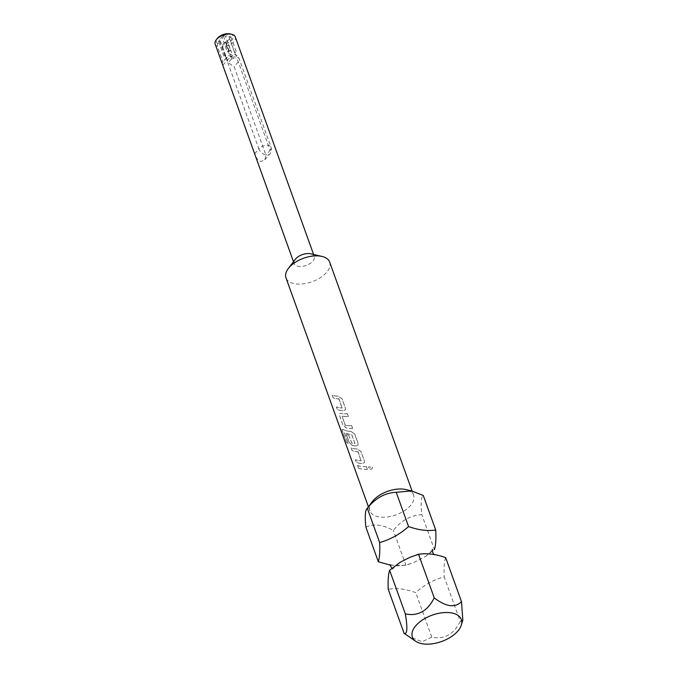<?xml version="1.0" encoding="UTF-8"?>
<svg xmlns="http://www.w3.org/2000/svg" width="678" height="678" viewBox="0 0 678 678"><rect width="100%" height="100%" fill="white"/><g stroke="black" fill="none" stroke-linecap="round" stroke-linejoin="round"><path stroke-width="0.51" stroke-dasharray="3.39 2.54" d="M368.62 467.812L368.612 466.862L372.603 467.193L372.68 467.905L372.603 467.244C372.036 469.676 370.697 469.888 368.603 467.862L368.586 466.922L372.603 467.193C372.044 469.625 370.713 469.829 368.62 467.812L368.603 467.862M230.054 33.9A8.822 4.746 -19.8 0 1 231.834 39.943A8.822 4.746 -19.8 0 1 223.113 44.307L222.63 46.96A10.678 5.746 160.2 0 0 233.859 41.604A10.678 5.746 160.2 0 0 235.266 36.909M222.63 46.96L228.291 62.698L234.122 66.715L265.946 155.109L264.852 159.813L260.979 161.483C257.801 160.254 255.699 157.66 254.674 153.703L222.85 65.308C221.986 63.3 222.045 62.215 223.037 62.045L226.232 58.3L225.342 55.816A5.11 2.746 160.2 0 1 225.189 55.511A5.11 2.746 160.2 0 1 225.147 54.587L219.841 39.858A5.11 2.746 -19.8 0 1 220.562 38.536A5.11 2.746 -19.8 0 1 222.028 37.298L227.333 52.037L228.622 50.528L230.656 50.782L225.35 36.044A5.11 2.746 -19.8 0 1 228.8 36.476L234.105 51.206L236.139 51.46L234.842 52.977L229.537 38.239A5.11 2.746 -19.8 0 1 228.825 39.57A5.11 2.746 -19.8 0 1 227.359 40.799L232.656 55.528L231.368 57.037L230.24 56.901L230.605 56.477L231.495 58.961L235.427 57.91A5.11 2.746 -19.8 0 0 236.097 55.664L234.8 52.053A5.11 2.746 160.2 0 0 234.105 51.206M310.744 253.801A10.678 5.746 -19.8 0 1 314.295 256.42A10.678 5.746 -19.8 0 1 312.889 261.115A10.678 5.746 -19.8 0 1 302.346 266.395A10.678 5.746 -19.8 0 1 294.201 263.657A10.678 5.746 -19.8 0 1 295.269 259.369M329.678 262.115A23.213 12.492 -19.8 0 1 326.618 272.327A23.213 12.492 -19.8 0 1 303.693 283.802A23.213 12.492 -19.8 0 1 285.989 277.844M462.828 620.014L460.252 621.421L444.226 576.91C433.971 579.529 424.479 584.767 415.767 592.648C405.741 588.945 396.571 587.818 388.248 589.284M372.247 501.678A23.213 12.492 160.2 0 0 369.925 510.983A23.213 12.492 160.2 0 0 387.63 516.941A23.213 12.492 160.2 0 0 410.554 505.466A23.213 12.492 160.2 0 0 413.614 495.254A23.213 12.492 160.2 0 0 405.885 489.567M365.891 527.179C373.29 523.475 382.443 524.552 393.359 530.408C401.096 520.568 410.58 515.322 421.818 514.678C420.58 503.525 421.063 497.118 423.267 495.465M390.469 565.189L405.919 565.283L412.894 562.935L425.496 556.519L434.378 549.553L421.818 514.678M230.605 56.477A5.11 2.746 160.2 0 0 232.656 55.528M234.842 52.977A5.11 2.746 160.2 0 0 234.8 52.053M230.656 50.782A5.11 2.746 160.2 0 0 227.333 52.037M215.172 44.138A10.678 5.746 160.2 0 0 217.367 46.307L223.037 62.045L222.443 62.368L227.164 56.876A5.11 2.746 -19.8 0 1 234.622 54.469A5.11 2.746 -19.8 0 1 236.097 55.664M339.153 399.079L338.89 398.884A23.128 12.441 -19.8 0 1 333.186 397.783L332.212 395.079A23.128 12.441 -19.8 0 0 338.305 396.198L342.017 398.723L345.433 408.198L345.356 409.826L343.534 410.732A23.128 12.441 -19.8 0 1 337.449 409.605L336.474 406.893A23.128 12.441 -19.8 0 0 342.17 408.003L342.136 408.054A23.213 12.492 -19.8 0 1 336.407 406.944L337.381 409.656A23.213 12.492 -19.8 0 0 343.492 410.783L345.322 409.876L345.399 408.249L341.992 398.774L338.263 396.257A23.213 12.492 -19.8 0 1 332.152 395.13L333.127 397.833A23.213 12.492 -19.8 0 0 338.847 398.944L342.136 408.054L339.11 399.139M342.805 424.725L339.398 415.25L339.509 413.538L340.746 413.368A23.213 12.492 -19.8 0 0 347.416 413.843L348.39 416.555A23.213 12.492 -19.8 0 1 342.059 416.148L345.339 425.259A23.213 12.492 -19.8 0 0 351.67 425.665L352.645 428.377A23.213 12.492 -19.8 0 1 345.975 427.894L342.805 424.725L339.458 415.199L339.568 413.487L340.746 413.368M347.416 413.843L348.416 416.495A23.128 12.441 -19.8 0 1 342.119 416.089L345.102 425.047M346.407 442.336L342.314 430.971C341.814 429.53 342.059 429.055 343.06 429.538A23.213 12.492 -19.8 0 0 350.933 431.454L354.662 433.971L358.069 443.446L357.992 445.073L356.162 445.98A23.213 12.492 -19.8 0 1 352.306 445.488L349.145 442.319L346.348 434.564A23.213 12.492 -19.8 0 0 348.772 435.242L351.78 443.149A23.213 12.492 -19.8 0 0 354.908 443.548L351.628 434.429A23.213 12.492 -19.8 0 1 344.407 432.674L348.195 443.505A23.213 12.492 -19.8 0 1 346.407 442.336L342.39 430.928C341.89 429.479 342.136 429.005 343.127 429.488L342.237 429.386L343.127 429.488A23.128 12.441 -19.8 0 0 350.975 431.394L354.687 433.912L358.103 443.387L358.026 445.014L356.204 445.921A23.128 12.441 -19.8 0 1 352.365 445.438L349.204 442.268L346.348 434.564M348.772 435.242L351.84 443.098A23.128 12.441 -19.8 0 0 354.95 443.488L351.67 434.378A23.128 12.441 -19.8 0 1 344.475 432.632L348.195 443.505M358.154 451.87L357.899 451.675A23.128 12.441 -19.8 0 1 352.196 450.573L351.221 447.861A23.128 12.441 -19.8 0 0 357.306 448.989L361.027 451.506L364.433 460.981L364.357 462.616L362.535 463.515A23.128 12.441 -19.8 0 1 356.45 462.388L355.475 459.684A23.128 12.441 -19.8 0 0 361.179 460.786L361.137 460.845A23.213 12.492 -19.8 0 1 355.408 459.735L356.382 462.447A23.213 12.492 -19.8 0 0 362.501 463.574L364.332 462.667L364.408 461.04L360.993 451.565L357.272 449.048A23.213 12.492 -19.8 0 1 351.153 447.912L352.128 450.624A23.213 12.492 -19.8 0 0 357.857 451.734L361.137 460.845L358.111 451.921M366.417 466.634A23.213 12.492 -19.8 0 1 357.492 465.515L358.467 468.218A23.213 12.492 -19.8 0 0 367.391 469.345L366.451 466.583A23.128 12.441 -19.8 0 1 357.552 465.455L357.492 465.515M405.919 565.283L393.359 530.408M445.624 557.57C444.234 561.333 443.768 567.783 444.226 576.91M460.252 621.421C453.633 634.532 444.149 639.778 431.793 637.159L415.767 592.648M431.793 637.159L422.047 641.735L408.003 636.134M217.367 46.307L217.85 43.646L219.672 41.511L218.545 41.366L219.841 39.858M217.85 43.646A8.822 4.746 -19.8 0 1 217.274 38.502M223.113 44.307L224.935 42.163L230.24 56.901M227.359 40.799L226.062 42.307L224.935 42.163M228.8 36.476L230.834 36.731L229.537 38.239M222.028 37.298L223.316 35.79L225.35 36.044M228.622 50.528L223.316 35.79M236.139 51.46L230.834 36.731M231.368 57.037L226.062 42.307M219.672 41.511L224.977 56.24L223.85 56.105L225.147 54.587M223.85 56.105L218.545 41.366M224.977 56.24L225.342 55.816M231.495 58.961L228.291 62.698M366.451 466.583L367.391 469.345M367.425 469.286A23.128 12.441 -19.8 0 1 358.526 468.167L358.467 468.218M358.526 468.167L357.552 465.455M348.831 435.191A23.128 12.441 -19.8 0 1 346.416 434.505M348.263 443.454A23.128 12.441 -19.8 0 1 346.483 442.293M347.441 413.792A23.128 12.441 -19.8 0 1 340.797 413.317M345.399 425.208A23.128 12.441 -19.8 0 0 351.696 425.615L351.67 425.665M351.696 425.615L352.645 428.377M352.67 428.318A23.128 12.441 -19.8 0 1 346.026 427.843L342.873 424.674M254.674 153.703L258.835 148.838A6.966 4.271 40.5 0 0 266.462 155.067A6.966 4.271 40.5 0 0 269.768 154.067A6.966 4.271 40.5 0 0 270.107 150.245L265.946 155.109M222.85 65.308L227.011 60.444A6.966 3.746 -19.8 0 1 233.885 57.003A6.966 3.746 -19.8 0 1 239.198 58.791A6.966 3.746 -19.8 0 1 238.283 61.851L234.122 66.715M227.164 56.876A6.966 4.271 40.5 0 0 227.011 60.444L258.835 148.838A6.966 3.746 -19.8 0 1 265.717 145.397A6.966 3.746 -19.8 0 1 271.022 147.185A6.966 3.746 -19.8 0 1 270.107 150.245L238.283 61.851A6.966 4.271 40.5 0 0 235.427 57.91M425.496 556.528L430.759 551.858L432.437 549.341M264.852 159.813L269.768 154.067A6.966 6.966 0 0 0 271.022 147.185L239.198 58.791A6.966 6.966 0 0 0 234.622 54.469M399.266 562.884L393.613 567.825L391.935 570.334L391.96 568.41M389.892 564.655L396.825 565.867C401.63 565.927 406.986 564.952 412.894 562.935M314.295 256.42L313.6 254.47M413.614 495.254L412.088 491.025M369.925 510.983L368.4 506.746M226.155 58.206L225.189 55.511M294.201 263.657L293.498 261.708M409.851 557.341C417.979 554.426 424.852 553.307 430.471 553.994L434.479 555.019L433.827 554.401"/><path stroke-width="1.02" d="M434.378 549.553C435.751 545.739 436.2 539.239 435.717 530.035C427.462 531.23 418.411 530.077 408.571 526.569C399.884 534.256 390.24 539.578 379.655 542.553C380.07 551.256 379.629 557.655 378.332 561.748L390.469 565.189M216.24 39.858L217.274 38.502A8.822 4.746 -19.8 0 1 217.553 38.154A8.822 4.746 -19.8 0 1 230.054 33.9L231.715 34.29A10.678 5.746 160.2 0 0 216.579 39.443A10.678 5.746 160.2 0 0 216.24 39.858A10.678 5.746 160.2 0 0 215.172 44.138L293.498 261.708M313.6 254.47L235.266 36.909A10.678 5.746 160.2 0 0 231.715 34.29M368.4 506.746L285.989 277.844A23.213 12.492 -19.8 0 1 288.311 268.539L295.269 259.369A10.678 5.746 -19.8 0 1 295.608 258.954A10.678 5.746 -19.8 0 1 310.744 253.801L321.948 256.428A23.213 12.492 -19.8 0 1 329.678 262.115L412.088 491.025M288.311 268.539A23.213 12.492 -19.8 0 1 289.048 267.632A23.213 12.492 -19.8 0 1 321.948 256.428M457.896 630.981A26.001 13.984 160.2 0 0 461.345 625.006A26.001 13.984 160.2 0 0 445.997 612.514A26.001 13.984 160.2 0 0 415.809 625.718A26.001 13.984 160.2 0 0 415.851 641.38A26.001 13.984 160.2 0 0 457.896 630.981M415.851 641.38L404.105 633.337C407.317 634.591 407.724 628.099 405.325 613.853C417.817 616.548 427.454 611.217 434.242 597.869C446.039 606.886 455.116 608.141 461.489 601.623L462.828 620.014L461.345 625.006M435.717 530.035L423.267 495.465L411.69 490.931L405.885 489.567A23.213 12.492 160.2 0 0 372.976 500.771A23.213 12.492 160.2 0 0 372.247 501.678L367.306 508.263C365.196 509.907 364.722 516.212 365.891 527.179L378.332 561.748M411.69 490.931L396.223 492.279C384.977 492.847 375.332 498.177 367.306 508.263L379.655 542.553M404.105 633.337L388.248 589.284C387.85 580.648 388.308 574.3 389.621 570.24L400.096 562.325L409.851 557.341L418.538 554.257C426.581 552.985 435.615 554.087 445.624 557.57L461.489 601.623M408.571 526.569L396.223 492.279M405.325 613.853L389.621 570.24M434.242 597.869L418.538 554.257M432.437 549.341L432.717 552.451L433.827 554.401M391.96 568.41L389.892 564.655M400.096 562.325L399.266 562.884"/></g></svg>

